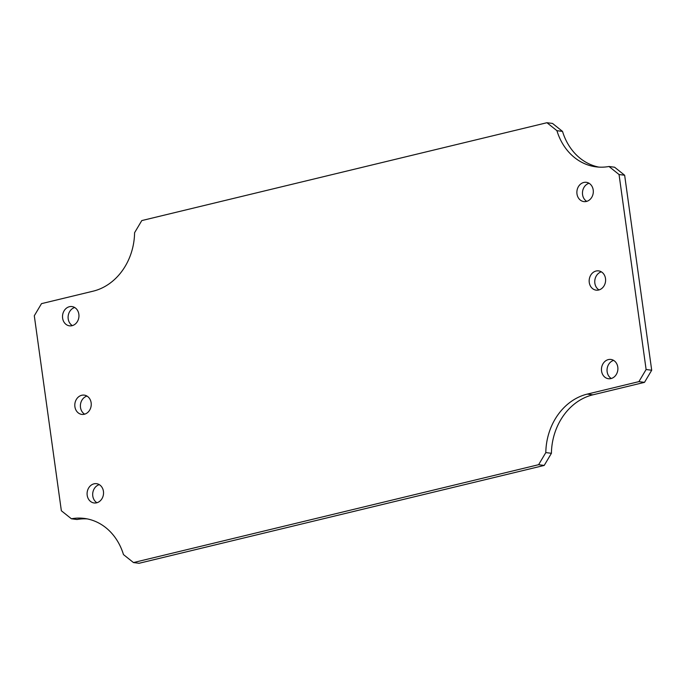 <?xml version="1.0" encoding="UTF-8"?>
<svg xmlns="http://www.w3.org/2000/svg" width="686" height="686" viewBox="0 0 686 686"><rect width="100%" height="100%" fill="white"/><g stroke="black" fill="none" stroke-linecap="round" stroke-linejoin="round"><path stroke-width="1.03" d="M611.303 378.483A9.715 8.198 97.4 0 1 607.144 371.761A9.715 8.198 97.4 0 1 613.636 360.399M586.727 201.358A9.715 8.198 97.4 0 1 582.568 194.635A9.715 8.198 97.4 0 1 589.06 183.265M72.364 325.601A9.715 8.198 97.4 0 1 68.206 318.879A9.715 8.198 97.4 0 1 74.697 307.517M84.652 414.164A9.715 8.198 97.4 0 1 80.494 407.441A9.715 8.198 97.4 0 1 86.985 396.079M96.94 502.735A9.715 8.198 97.4 0 1 92.782 496.012A9.715 8.198 97.4 0 1 99.273 484.642M599.015 289.921A9.715 8.198 97.4 0 1 594.856 283.198A9.715 8.198 97.4 0 1 601.348 271.836M598.844 167.11A58.276 49.203 97.4 0 1 562.52 131.403L552.53 123.437L546.939 122.717L556.921 130.683L562.52 131.403M544.212 465.425L538.613 464.696L133.47 562.563L139.061 563.283L544.212 465.425L551.415 453.3A58.276 49.203 97.4 0 1 592.867 394.827L644.497 382.359L651.7 370.234L624.646 175.239L614.587 167.221L608.988 166.492A58.276 49.203 97.4 0 1 596.04 166.844A58.276 49.203 97.4 0 1 556.921 130.683M546.939 122.717L141.788 220.575L134.585 232.7A58.276 49.203 97.4 0 1 93.133 291.173L41.503 303.641L34.3 315.766L61.354 510.761L71.413 518.779L77.012 519.508A58.276 49.203 97.4 0 1 87.156 518.89M601.553 371.04A9.715 8.198 97.4 0 1 610.917 359.447A9.715 8.198 97.4 0 1 617.803 370.131A9.715 8.198 97.4 0 1 608.431 378.715A9.715 8.198 97.4 0 1 601.553 371.04M576.977 193.915A9.715 8.198 97.4 0 1 586.341 182.322A9.715 8.198 97.4 0 1 593.227 193.006A9.715 8.198 97.4 0 1 583.855 201.59A9.715 8.198 97.4 0 1 576.977 193.915M62.615 318.158A9.715 8.198 97.4 0 1 71.979 306.565A9.715 8.198 97.4 0 1 78.864 317.249A9.715 8.198 97.4 0 1 69.492 325.833A9.715 8.198 97.4 0 1 62.615 318.158M74.903 406.721A9.715 8.198 97.4 0 1 84.267 395.127A9.715 8.198 97.4 0 1 91.152 405.812A9.715 8.198 97.4 0 1 81.78 414.395A9.715 8.198 97.4 0 1 74.903 406.721M87.191 495.283A9.715 8.198 97.4 0 1 96.555 483.69A9.715 8.198 97.4 0 1 103.449 494.374A9.715 8.198 97.4 0 1 94.068 502.958A9.715 8.198 97.4 0 1 87.191 495.283M589.265 282.478A9.715 8.198 97.4 0 1 598.629 270.884A9.715 8.198 97.4 0 1 605.515 281.569A9.715 8.198 97.4 0 1 596.143 290.152A9.715 8.198 97.4 0 1 589.265 282.478M624.646 175.239L619.046 174.518L608.988 166.492M619.046 174.518L646.109 369.514L651.7 370.234M644.497 382.359L638.906 381.63L646.109 369.514M551.415 453.3L545.816 452.58A58.276 49.203 97.4 0 1 587.276 394.107L638.906 381.63M538.613 464.696L545.816 452.58M71.413 518.779A58.276 49.203 97.4 0 1 84.369 518.427A58.276 49.203 97.4 0 1 123.48 554.597L133.47 562.563M592.867 394.827L587.276 394.107"/></g></svg>
